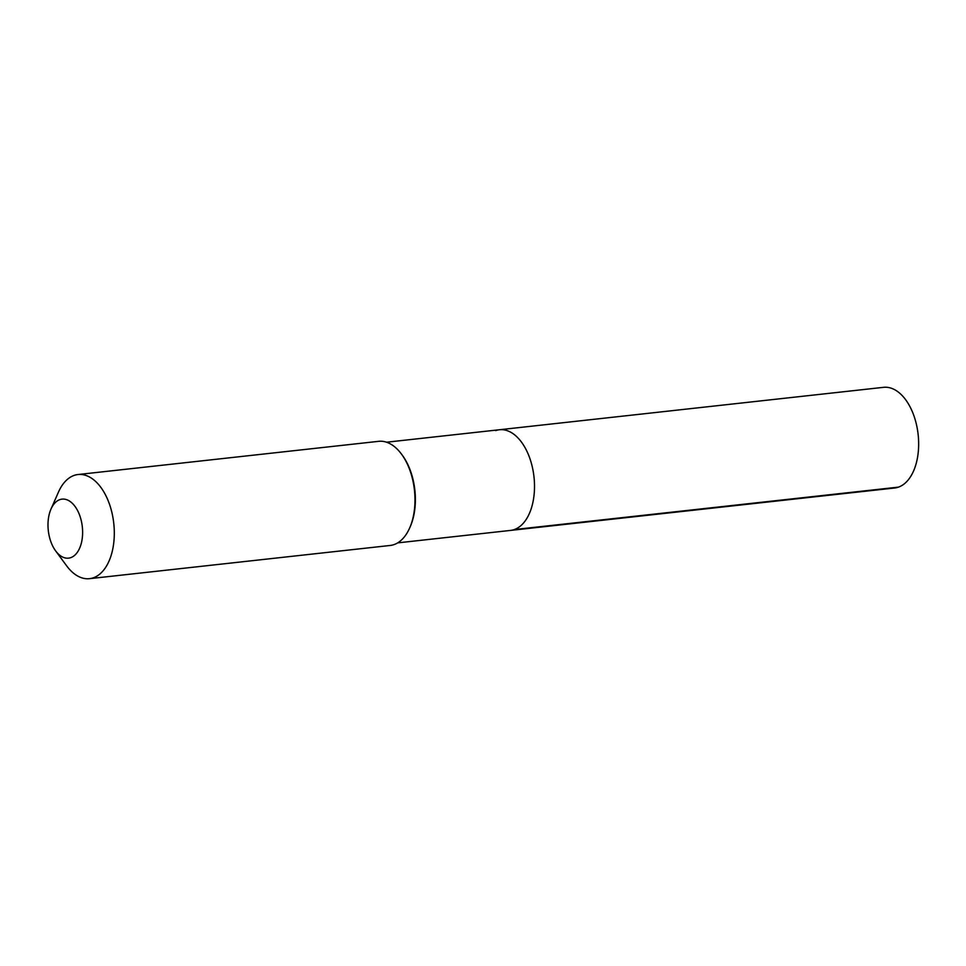 <?xml version="1.0" encoding="UTF-8"?>
<svg xmlns="http://www.w3.org/2000/svg" width="966" height="966" viewBox="0 0 966 966"><rect width="100%" height="100%" fill="white"/><g stroke="black" fill="none" stroke-linecap="round" stroke-linejoin="round"><path stroke-width="1.45" d="M386.545 442.211L499.41 429.749A50.643 29.185 -96.3 0 1 533.558 473.557A50.643 29.185 -96.3 0 1 514.323 529.549A50.643 29.185 83.7 0 1 510.531 530.419A50.643 29.185 83.7 0 0 514.323 529.549L898.465 487.13L514.323 529.549A50.643 29.185 -96.3 0 0 533.558 473.557A50.643 29.185 -96.3 0 0 499.41 429.749A50.643 29.185 -96.3 0 0 495.618 430.619M77.992 474.535A52.381 30.2 -96.3 0 1 113.312 519.841A52.381 30.2 -96.3 0 1 93.412 577.777A52.381 30.2 83.7 0 1 89.5 578.67L390.167 545.464A52.381 30.2 83.7 0 0 394.092 544.57A52.381 30.2 -96.3 0 0 409.669 527.967L410.248 526.651A50.643 29.185 -96.3 0 0 402.363 455.3L401.518 454.153A52.381 30.2 -96.3 0 0 378.672 441.329L77.992 474.535A52.381 30.2 -96.3 0 0 74.08 475.429A52.381 30.2 83.7 0 0 58.491 492.032L51.005 509.046A29.68 17.11 83.7 0 1 59.832 499.639A29.68 17.11 -96.3 0 1 81.736 522.872A29.68 17.11 -96.3 0 1 70.784 557.636A29.68 17.11 83.7 0 1 55.617 550.874A29.68 17.11 83.7 0 1 51.005 509.046M409.669 527.967A52.381 30.2 -96.3 0 0 401.518 454.153M89.5 578.67A52.381 30.2 83.7 0 1 66.654 565.847L55.617 550.874M499.41 429.749L883.564 387.33A50.643 29.185 -96.3 0 1 917.7 431.126A50.643 29.185 -96.3 0 1 898.465 487.13A50.643 29.185 83.7 0 1 894.673 487.999L397.666 542.88"/></g></svg>
